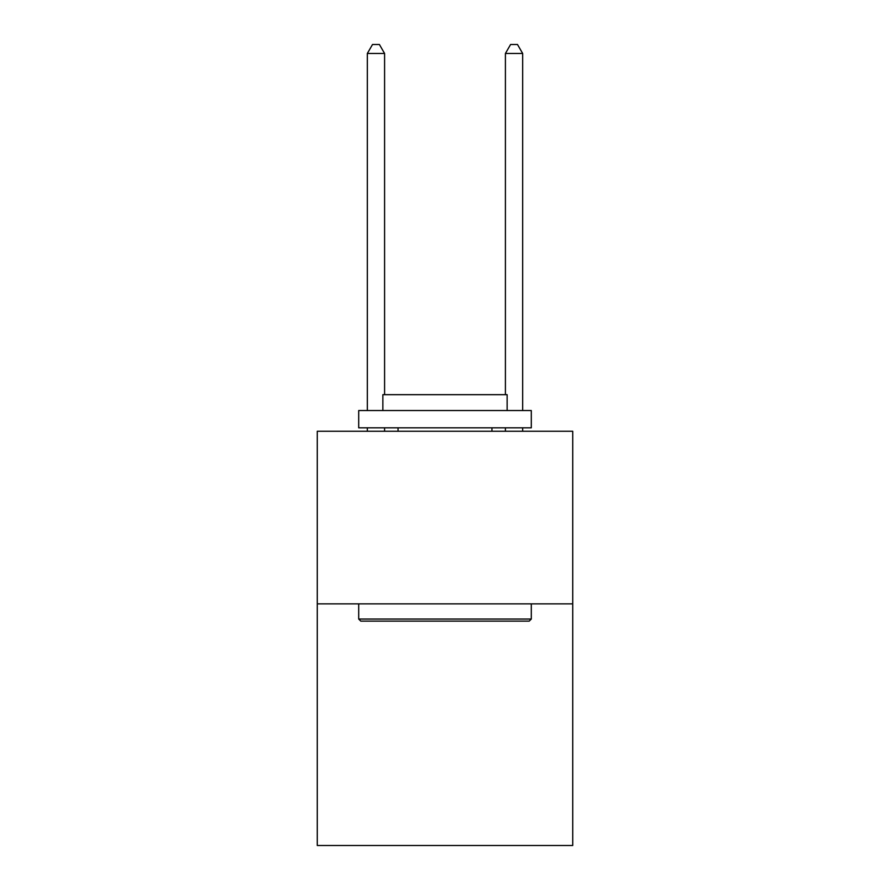 <?xml version="1.0" encoding="UTF-8"?>
<svg xmlns="http://www.w3.org/2000/svg" width="890" height="890" viewBox="0 0 890 890"><rect width="100%" height="100%" fill="white"/><g stroke="black" fill="none" stroke-linecap="round" stroke-linejoin="round"><path stroke-width="1.33" d="M572.726 603.865L572.726 845.5L317.274 845.5L317.274 431.261L572.726 431.261L572.726 603.865L317.274 603.865M360.773 621.12L358.703 619.051L531.297 619.051L529.227 621.12L360.773 621.12M531.297 410.546L531.297 427.812L358.703 427.812L358.703 410.546L531.297 410.546M382.867 410.546L382.867 394.671L507.133 394.671L507.133 410.546M531.297 603.865L531.297 619.051M358.703 603.865L358.703 619.051M491.947 427.812L491.947 431.261M398.053 427.812L398.053 431.261M384.591 394.671L384.591 53.478L367.325 53.478L367.325 410.546M367.325 427.812L367.325 431.261M384.591 427.812L384.591 431.261M367.325 53.478L372.51 44.5L379.407 44.5L384.591 53.478M522.675 431.261L522.675 427.812M522.675 410.546L522.675 53.478L505.409 53.478L505.409 394.671M505.409 431.261L505.409 427.812M505.409 53.478L510.593 44.5L517.49 44.5L522.675 53.478"/></g></svg>

